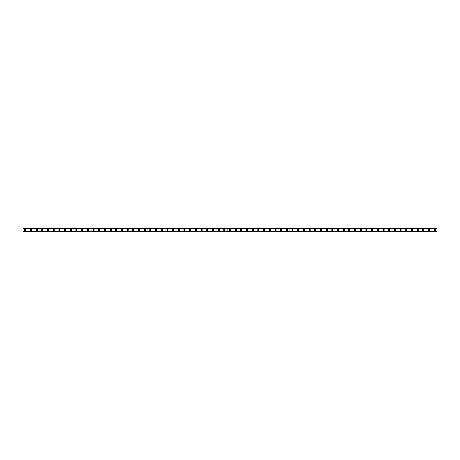 <?xml version="1.0" encoding="UTF-8"?>
<svg xmlns="http://www.w3.org/2000/svg" width="460" height="460" viewBox="0 0 460 460"><rect width="100%" height="100%" fill="white"/><g stroke="black" fill="none" stroke-linecap="round" stroke-linejoin="round"><path stroke-width="0.69" d="M25.277 230.397A0.397 0.397 0 0 1 24.874 230A0.397 0.397 0 0 1 25.277 229.603A0.397 0.397 0 0 1 25.674 230A0.397 0.397 0 0 1 25.277 230.397M434.723 230.397A0.397 0.397 0 0 1 434.326 230A0.397 0.397 0 0 1 434.723 229.603A0.397 0.397 0 0 1 435.125 230A0.397 0.397 0 0 1 434.723 230.397M429.036 230.397A0.397 0.397 0 0 1 428.639 230A0.397 0.397 0 0 1 429.036 229.603A0.397 0.397 0 0 1 429.439 230A0.397 0.397 0 0 1 429.036 230.397M423.349 230.397A0.397 0.397 0 0 1 422.953 230A0.397 0.397 0 0 1 423.349 229.603A0.397 0.397 0 0 1 423.752 230A0.397 0.397 0 0 1 423.349 230.397M417.663 230.397A0.397 0.397 0 0 1 417.266 230A0.397 0.397 0 0 1 417.663 229.603A0.397 0.397 0 0 1 418.065 230A0.397 0.397 0 0 1 417.663 230.397M411.976 230.397A0.397 0.397 0 0 1 411.579 230A0.397 0.397 0 0 1 411.976 229.603A0.397 0.397 0 0 1 412.378 230A0.397 0.397 0 0 1 411.976 230.397M406.289 230.397A0.397 0.397 0 0 1 405.892 230A0.397 0.397 0 0 1 406.289 229.603A0.397 0.397 0 0 1 406.692 230A0.397 0.397 0 0 1 406.289 230.397M400.603 230.397A0.397 0.397 0 0 1 400.206 230A0.397 0.397 0 0 1 400.603 229.603A0.397 0.397 0 0 1 401.005 230A0.397 0.397 0 0 1 400.603 230.397M394.916 230.397A0.397 0.397 0 0 1 394.519 230A0.397 0.397 0 0 1 394.916 229.603A0.397 0.397 0 0 1 395.318 230A0.397 0.397 0 0 1 394.916 230.397M389.229 230.397A0.397 0.397 0 0 1 388.832 230A0.397 0.397 0 0 1 389.229 229.603A0.397 0.397 0 0 1 389.631 230A0.397 0.397 0 0 1 389.229 230.397M383.542 230.397A0.397 0.397 0 0 1 383.145 230A0.397 0.397 0 0 1 383.542 229.603A0.397 0.397 0 0 1 383.945 230A0.397 0.397 0 0 1 383.542 230.397M377.855 230.397A0.397 0.397 0 0 1 377.459 230A0.397 0.397 0 0 1 377.855 229.603A0.397 0.397 0 0 1 378.258 230A0.397 0.397 0 0 1 377.855 230.397M372.169 230.397A0.397 0.397 0 0 1 371.772 230A0.397 0.397 0 0 1 372.169 229.603A0.397 0.397 0 0 1 372.571 230A0.397 0.397 0 0 1 372.169 230.397M366.482 230.397A0.397 0.397 0 0 1 366.085 230A0.397 0.397 0 0 1 366.482 229.603A0.397 0.397 0 0 1 366.879 230A0.397 0.397 0 0 1 366.482 230.397M360.795 230.397A0.397 0.397 0 0 1 360.398 230A0.397 0.397 0 0 1 360.795 229.603A0.397 0.397 0 0 1 361.192 230A0.397 0.397 0 0 1 360.795 230.397M355.108 230.397A0.397 0.397 0 0 1 354.712 230A0.397 0.397 0 0 1 355.108 229.603A0.397 0.397 0 0 1 355.505 230A0.397 0.397 0 0 1 355.108 230.397M349.422 230.397A0.397 0.397 0 0 1 349.025 230A0.397 0.397 0 0 1 349.422 229.603A0.397 0.397 0 0 1 349.818 230A0.397 0.397 0 0 1 349.422 230.397M343.735 230.397A0.397 0.397 0 0 1 343.338 230A0.397 0.397 0 0 1 343.735 229.603A0.397 0.397 0 0 1 344.132 230A0.397 0.397 0 0 1 343.735 230.397M338.048 230.397A0.397 0.397 0 0 1 337.651 230A0.397 0.397 0 0 1 338.048 229.603A0.397 0.397 0 0 1 338.445 230A0.397 0.397 0 0 1 338.048 230.397M332.361 230.397A0.397 0.397 0 0 1 331.965 230A0.397 0.397 0 0 1 332.361 229.603A0.397 0.397 0 0 1 332.758 230A0.397 0.397 0 0 1 332.361 230.397M326.675 230.397A0.397 0.397 0 0 1 326.278 230A0.397 0.397 0 0 1 326.675 229.603A0.397 0.397 0 0 1 327.072 230A0.397 0.397 0 0 1 326.675 230.397M320.988 230.397A0.397 0.397 0 0 1 320.591 230A0.397 0.397 0 0 1 320.988 229.603A0.397 0.397 0 0 1 321.385 230A0.397 0.397 0 0 1 320.988 230.397M315.301 230.397A0.397 0.397 0 0 1 314.904 230A0.397 0.397 0 0 1 315.301 229.603A0.397 0.397 0 0 1 315.698 230A0.397 0.397 0 0 1 315.301 230.397M309.615 230.397A0.397 0.397 0 0 1 309.218 230A0.397 0.397 0 0 1 309.615 229.603A0.397 0.397 0 0 1 310.011 230A0.397 0.397 0 0 1 309.615 230.397M303.928 230.397A0.397 0.397 0 0 1 303.531 230A0.397 0.397 0 0 1 303.928 229.603A0.397 0.397 0 0 1 304.324 230A0.397 0.397 0 0 1 303.928 230.397M298.241 230.397A0.397 0.397 0 0 1 297.844 230A0.397 0.397 0 0 1 298.241 229.603A0.397 0.397 0 0 1 298.638 230A0.397 0.397 0 0 1 298.241 230.397M292.554 230.397A0.397 0.397 0 0 1 292.157 230A0.397 0.397 0 0 1 292.554 229.603A0.397 0.397 0 0 1 292.951 230A0.397 0.397 0 0 1 292.554 230.397M286.867 230.397A0.397 0.397 0 0 1 286.471 230A0.397 0.397 0 0 1 286.867 229.603A0.397 0.397 0 0 1 287.264 230A0.397 0.397 0 0 1 286.867 230.397M281.181 230.397A0.397 0.397 0 0 1 280.784 230A0.397 0.397 0 0 1 281.181 229.603A0.397 0.397 0 0 1 281.577 230A0.397 0.397 0 0 1 281.181 230.397M275.494 230.397A0.397 0.397 0 0 1 275.097 230A0.397 0.397 0 0 1 275.494 229.603A0.397 0.397 0 0 1 275.891 230A0.397 0.397 0 0 1 275.494 230.397M269.807 230.397A0.397 0.397 0 0 1 269.411 230A0.397 0.397 0 0 1 269.807 229.603A0.397 0.397 0 0 1 270.204 230A0.397 0.397 0 0 1 269.807 230.397M264.12 230.397A0.397 0.397 0 0 1 263.724 230A0.397 0.397 0 0 1 264.12 229.603A0.397 0.397 0 0 1 264.517 230A0.397 0.397 0 0 1 264.12 230.397M258.434 230.397A0.397 0.397 0 0 1 258.037 230A0.397 0.397 0 0 1 258.434 229.603A0.397 0.397 0 0 1 258.83 230A0.397 0.397 0 0 1 258.434 230.397M252.747 230.397A0.397 0.397 0 0 1 252.35 230A0.397 0.397 0 0 1 252.747 229.603A0.397 0.397 0 0 1 253.144 230A0.397 0.397 0 0 1 252.747 230.397M247.06 230.397A0.397 0.397 0 0 1 246.663 230A0.397 0.397 0 0 1 247.06 229.603A0.397 0.397 0 0 1 247.457 230A0.397 0.397 0 0 1 247.06 230.397M241.373 230.397A0.397 0.397 0 0 1 240.977 230A0.397 0.397 0 0 1 241.373 229.603A0.397 0.397 0 0 1 241.77 230A0.397 0.397 0 0 1 241.373 230.397M235.687 230.397A0.397 0.397 0 0 1 235.29 230A0.397 0.397 0 0 1 235.687 229.603A0.397 0.397 0 0 1 236.083 230A0.397 0.397 0 0 1 235.687 230.397M230 230.397A0.397 0.397 0 0 1 229.603 230A0.397 0.397 0 0 1 230 229.603A0.397 0.397 0 0 1 230.397 230A0.397 0.397 0 0 1 230 230.397M224.313 230.397A0.397 0.397 0 0 1 223.916 230A0.397 0.397 0 0 1 224.313 229.603A0.397 0.397 0 0 1 224.71 230A0.397 0.397 0 0 1 224.313 230.397M218.626 230.397A0.397 0.397 0 0 1 218.23 230A0.397 0.397 0 0 1 218.626 229.603A0.397 0.397 0 0 1 219.023 230A0.397 0.397 0 0 1 218.626 230.397M212.94 230.397A0.397 0.397 0 0 1 212.543 230A0.397 0.397 0 0 1 212.94 229.603A0.397 0.397 0 0 1 213.336 230A0.397 0.397 0 0 1 212.94 230.397M207.253 230.397A0.397 0.397 0 0 1 206.856 230A0.397 0.397 0 0 1 207.253 229.603A0.397 0.397 0 0 1 207.65 230A0.397 0.397 0 0 1 207.253 230.397M201.566 230.397A0.397 0.397 0 0 1 201.169 230A0.397 0.397 0 0 1 201.566 229.603A0.397 0.397 0 0 1 201.963 230A0.397 0.397 0 0 1 201.566 230.397M195.88 230.397A0.397 0.397 0 0 1 195.483 230A0.397 0.397 0 0 1 195.88 229.603A0.397 0.397 0 0 1 196.276 230A0.397 0.397 0 0 1 195.88 230.397M190.193 230.397A0.397 0.397 0 0 1 189.796 230A0.397 0.397 0 0 1 190.193 229.603A0.397 0.397 0 0 1 190.589 230A0.397 0.397 0 0 1 190.193 230.397M184.506 230.397A0.397 0.397 0 0 1 184.109 230A0.397 0.397 0 0 1 184.506 229.603A0.397 0.397 0 0 1 184.903 230A0.397 0.397 0 0 1 184.506 230.397M178.819 230.397A0.397 0.397 0 0 1 178.422 230A0.397 0.397 0 0 1 178.819 229.603A0.397 0.397 0 0 1 179.216 230A0.397 0.397 0 0 1 178.819 230.397M173.132 230.397A0.397 0.397 0 0 1 172.736 230A0.397 0.397 0 0 1 173.132 229.603A0.397 0.397 0 0 1 173.529 230A0.397 0.397 0 0 1 173.132 230.397M167.446 230.397A0.397 0.397 0 0 1 167.049 230A0.397 0.397 0 0 1 167.446 229.603A0.397 0.397 0 0 1 167.842 230A0.397 0.397 0 0 1 167.446 230.397M161.759 230.397A0.397 0.397 0 0 1 161.362 230A0.397 0.397 0 0 1 161.759 229.603A0.397 0.397 0 0 1 162.156 230A0.397 0.397 0 0 1 161.759 230.397M156.072 230.397A0.397 0.397 0 0 1 155.675 230A0.397 0.397 0 0 1 156.072 229.603A0.397 0.397 0 0 1 156.469 230A0.397 0.397 0 0 1 156.072 230.397M150.386 230.397A0.397 0.397 0 0 1 149.989 230A0.397 0.397 0 0 1 150.386 229.603A0.397 0.397 0 0 1 150.782 230A0.397 0.397 0 0 1 150.386 230.397M144.699 230.397A0.397 0.397 0 0 1 144.302 230A0.397 0.397 0 0 1 144.699 229.603A0.397 0.397 0 0 1 145.095 230A0.397 0.397 0 0 1 144.699 230.397M139.012 230.397A0.397 0.397 0 0 1 138.615 230A0.397 0.397 0 0 1 139.012 229.603A0.397 0.397 0 0 1 139.409 230A0.397 0.397 0 0 1 139.012 230.397M133.325 230.397A0.397 0.397 0 0 1 132.928 230A0.397 0.397 0 0 1 133.325 229.603A0.397 0.397 0 0 1 133.722 230A0.397 0.397 0 0 1 133.325 230.397M127.638 230.397A0.397 0.397 0 0 1 127.242 230A0.397 0.397 0 0 1 127.638 229.603A0.397 0.397 0 0 1 128.035 230A0.397 0.397 0 0 1 127.638 230.397M121.952 230.397A0.397 0.397 0 0 1 121.555 230A0.397 0.397 0 0 1 121.952 229.603A0.397 0.397 0 0 1 122.348 230A0.397 0.397 0 0 1 121.952 230.397M116.265 230.397A0.397 0.397 0 0 1 115.868 230A0.397 0.397 0 0 1 116.265 229.603A0.397 0.397 0 0 1 116.662 230A0.397 0.397 0 0 1 116.265 230.397M110.578 230.397A0.397 0.397 0 0 1 110.181 230A0.397 0.397 0 0 1 110.578 229.603A0.397 0.397 0 0 1 110.975 230A0.397 0.397 0 0 1 110.578 230.397M104.891 230.397A0.397 0.397 0 0 1 104.495 230A0.397 0.397 0 0 1 104.891 229.603A0.397 0.397 0 0 1 105.288 230A0.397 0.397 0 0 1 104.891 230.397M99.205 230.397A0.397 0.397 0 0 1 98.808 230A0.397 0.397 0 0 1 99.205 229.603A0.397 0.397 0 0 1 99.601 230A0.397 0.397 0 0 1 99.205 230.397M93.518 230.397A0.397 0.397 0 0 1 93.121 230A0.397 0.397 0 0 1 93.518 229.603A0.397 0.397 0 0 1 93.915 230A0.397 0.397 0 0 1 93.518 230.397M87.831 230.397A0.397 0.397 0 0 1 87.429 230A0.397 0.397 0 0 1 87.831 229.603A0.397 0.397 0 0 1 88.228 230A0.397 0.397 0 0 1 87.831 230.397M82.145 230.397A0.397 0.397 0 0 1 81.742 230A0.397 0.397 0 0 1 82.145 229.603A0.397 0.397 0 0 1 82.541 230A0.397 0.397 0 0 1 82.145 230.397M76.458 230.397A0.397 0.397 0 0 1 76.055 230A0.397 0.397 0 0 1 76.458 229.603A0.397 0.397 0 0 1 76.854 230A0.397 0.397 0 0 1 76.458 230.397M70.771 230.397A0.397 0.397 0 0 1 70.368 230A0.397 0.397 0 0 1 70.771 229.603A0.397 0.397 0 0 1 71.168 230A0.397 0.397 0 0 1 70.771 230.397M65.084 230.397A0.397 0.397 0 0 1 64.682 230A0.397 0.397 0 0 1 65.084 229.603A0.397 0.397 0 0 1 65.481 230A0.397 0.397 0 0 1 65.084 230.397M59.397 230.397A0.397 0.397 0 0 1 58.995 230A0.397 0.397 0 0 1 59.397 229.603A0.397 0.397 0 0 1 59.794 230A0.397 0.397 0 0 1 59.397 230.397M53.711 230.397A0.397 0.397 0 0 1 53.308 230A0.397 0.397 0 0 1 53.711 229.603A0.397 0.397 0 0 1 54.107 230A0.397 0.397 0 0 1 53.711 230.397M48.024 230.397A0.397 0.397 0 0 1 47.621 230A0.397 0.397 0 0 1 48.024 229.603A0.397 0.397 0 0 1 48.421 230A0.397 0.397 0 0 1 48.024 230.397M42.337 230.397A0.397 0.397 0 0 1 41.935 230A0.397 0.397 0 0 1 42.337 229.603A0.397 0.397 0 0 1 42.734 230A0.397 0.397 0 0 1 42.337 230.397M36.651 230.397A0.397 0.397 0 0 1 36.248 230A0.397 0.397 0 0 1 36.651 229.603A0.397 0.397 0 0 1 37.047 230A0.397 0.397 0 0 1 36.651 230.397M30.964 230.397A0.397 0.397 0 0 1 30.561 230A0.397 0.397 0 0 1 30.964 229.603A0.397 0.397 0 0 1 31.36 230A0.397 0.397 0 0 1 30.964 230.397M30.964 229.316A0.684 0.684 0 0 0 30.279 230A0.684 0.684 0 0 0 30.964 230.684A0.684 0.684 0 0 0 31.642 230A0.684 0.684 0 0 0 30.964 229.316M36.651 229.316A0.684 0.684 0 0 0 35.966 230A0.684 0.684 0 0 0 36.651 230.684A0.684 0.684 0 0 0 37.329 230A0.684 0.684 0 0 0 36.651 229.316M42.337 229.316A0.684 0.684 0 0 0 41.653 230A0.684 0.684 0 0 0 42.337 230.684A0.684 0.684 0 0 0 43.016 230A0.684 0.684 0 0 0 42.337 229.316M48.024 229.316A0.684 0.684 0 0 0 47.34 230A0.684 0.684 0 0 0 48.024 230.684A0.684 0.684 0 0 0 48.703 230A0.684 0.684 0 0 0 48.024 229.316M53.711 229.316A0.684 0.684 0 0 0 53.026 230A0.684 0.684 0 0 0 53.711 230.684A0.684 0.684 0 0 0 54.389 230A0.684 0.684 0 0 0 53.711 229.316M59.397 229.316A0.684 0.684 0 0 0 58.713 230A0.684 0.684 0 0 0 59.397 230.684A0.684 0.684 0 0 0 60.076 230A0.684 0.684 0 0 0 59.397 229.316M65.084 229.316A0.684 0.684 0 0 0 64.4 230A0.684 0.684 0 0 0 65.084 230.684A0.684 0.684 0 0 0 65.763 230A0.684 0.684 0 0 0 65.084 229.316M70.771 229.316A0.684 0.684 0 0 0 70.087 230A0.684 0.684 0 0 0 70.771 230.684A0.684 0.684 0 0 0 71.45 230A0.684 0.684 0 0 0 70.771 229.316M76.458 229.316A0.684 0.684 0 0 0 75.773 230A0.684 0.684 0 0 0 76.458 230.684A0.684 0.684 0 0 0 77.136 230A0.684 0.684 0 0 0 76.458 229.316M82.145 229.316A0.684 0.684 0 0 0 81.46 230A0.684 0.684 0 0 0 82.145 230.684A0.684 0.684 0 0 0 82.823 230A0.684 0.684 0 0 0 82.145 229.316M87.831 229.316A0.684 0.684 0 0 0 87.147 230A0.684 0.684 0 0 0 87.831 230.684A0.684 0.684 0 0 0 88.51 230A0.684 0.684 0 0 0 87.831 229.316M93.518 229.316A0.684 0.684 0 0 0 92.834 230A0.684 0.684 0 0 0 93.518 230.684A0.684 0.684 0 0 0 94.196 230A0.684 0.684 0 0 0 93.518 229.316M99.205 229.316A0.684 0.684 0 0 0 98.52 230A0.684 0.684 0 0 0 99.205 230.684A0.684 0.684 0 0 0 99.883 230A0.684 0.684 0 0 0 99.205 229.316M104.891 229.316A0.684 0.684 0 0 0 104.207 230A0.684 0.684 0 0 0 104.891 230.684A0.684 0.684 0 0 0 105.57 230A0.684 0.684 0 0 0 104.891 229.316M110.578 229.316A0.684 0.684 0 0 0 109.894 230A0.684 0.684 0 0 0 110.578 230.684A0.684 0.684 0 0 0 111.257 230A0.684 0.684 0 0 0 110.578 229.316M116.265 229.316A0.684 0.684 0 0 0 115.581 230A0.684 0.684 0 0 0 116.265 230.684A0.684 0.684 0 0 0 116.943 230A0.684 0.684 0 0 0 116.265 229.316M121.952 229.316A0.684 0.684 0 0 0 121.267 230A0.684 0.684 0 0 0 121.952 230.684A0.684 0.684 0 0 0 122.63 230A0.684 0.684 0 0 0 121.952 229.316M127.638 229.316A0.684 0.684 0 0 0 126.954 230A0.684 0.684 0 0 0 127.638 230.684A0.684 0.684 0 0 0 128.317 230A0.684 0.684 0 0 0 127.638 229.316M133.325 229.316A0.684 0.684 0 0 0 132.641 230A0.684 0.684 0 0 0 133.325 230.684A0.684 0.684 0 0 0 134.004 230A0.684 0.684 0 0 0 133.325 229.316M139.012 229.316A0.684 0.684 0 0 0 138.328 230A0.684 0.684 0 0 0 139.012 230.684A0.684 0.684 0 0 0 139.696 230A0.684 0.684 0 0 0 139.012 229.316M144.699 229.316A0.684 0.684 0 0 0 144.014 230A0.684 0.684 0 0 0 144.699 230.684A0.684 0.684 0 0 0 145.383 230A0.684 0.684 0 0 0 144.699 229.316M150.386 229.316A0.684 0.684 0 0 0 149.701 230A0.684 0.684 0 0 0 150.386 230.684A0.684 0.684 0 0 0 151.07 230A0.684 0.684 0 0 0 150.386 229.316M156.072 229.316A0.684 0.684 0 0 0 155.388 230A0.684 0.684 0 0 0 156.072 230.684A0.684 0.684 0 0 0 156.756 230A0.684 0.684 0 0 0 156.072 229.316M161.759 229.316A0.684 0.684 0 0 0 161.075 230A0.684 0.684 0 0 0 161.759 230.684A0.684 0.684 0 0 0 162.443 230A0.684 0.684 0 0 0 161.759 229.316M167.446 229.316A0.684 0.684 0 0 0 166.761 230A0.684 0.684 0 0 0 167.446 230.684A0.684 0.684 0 0 0 168.13 230A0.684 0.684 0 0 0 167.446 229.316M173.132 229.316A0.684 0.684 0 0 0 172.448 230A0.684 0.684 0 0 0 173.132 230.684A0.684 0.684 0 0 0 173.817 230A0.684 0.684 0 0 0 173.132 229.316M178.819 229.316A0.684 0.684 0 0 0 178.135 230A0.684 0.684 0 0 0 178.819 230.684A0.684 0.684 0 0 0 179.504 230A0.684 0.684 0 0 0 178.819 229.316M184.506 229.316A0.684 0.684 0 0 0 183.822 230A0.684 0.684 0 0 0 184.506 230.684A0.684 0.684 0 0 0 185.19 230A0.684 0.684 0 0 0 184.506 229.316M190.193 229.316A0.684 0.684 0 0 0 189.508 230A0.684 0.684 0 0 0 190.193 230.684A0.684 0.684 0 0 0 190.877 230A0.684 0.684 0 0 0 190.193 229.316M195.88 229.316A0.684 0.684 0 0 0 195.195 230A0.684 0.684 0 0 0 195.88 230.684A0.684 0.684 0 0 0 196.564 230A0.684 0.684 0 0 0 195.88 229.316M201.566 229.316A0.684 0.684 0 0 0 200.882 230A0.684 0.684 0 0 0 201.566 230.684A0.684 0.684 0 0 0 202.25 230A0.684 0.684 0 0 0 201.566 229.316M207.253 229.316A0.684 0.684 0 0 0 206.569 230A0.684 0.684 0 0 0 207.253 230.684A0.684 0.684 0 0 0 207.937 230A0.684 0.684 0 0 0 207.253 229.316M212.94 229.316A0.684 0.684 0 0 0 212.255 230A0.684 0.684 0 0 0 212.94 230.684A0.684 0.684 0 0 0 213.624 230A0.684 0.684 0 0 0 212.94 229.316M218.626 229.316A0.684 0.684 0 0 0 217.942 230A0.684 0.684 0 0 0 218.626 230.684A0.684 0.684 0 0 0 219.311 230A0.684 0.684 0 0 0 218.626 229.316M224.313 229.316A0.684 0.684 0 0 0 223.629 230A0.684 0.684 0 0 0 224.313 230.684A0.684 0.684 0 0 0 224.998 230A0.684 0.684 0 0 0 224.313 229.316M25.277 229.316A0.684 0.684 0 0 0 24.593 230A0.684 0.684 0 0 0 25.277 230.684A0.684 0.684 0 0 0 25.955 230A0.684 0.684 0 0 0 25.277 229.316M230 229.316A0.684 0.684 0 0 0 229.316 230A0.684 0.684 0 0 0 230 230.684A0.684 0.684 0 0 0 230.684 230A0.684 0.684 0 0 0 230 229.316M235.687 229.316A0.684 0.684 0 0 0 235.002 230A0.684 0.684 0 0 0 235.687 230.684A0.684 0.684 0 0 0 236.371 230A0.684 0.684 0 0 0 235.687 229.316M241.373 229.316A0.684 0.684 0 0 0 240.689 230A0.684 0.684 0 0 0 241.373 230.684A0.684 0.684 0 0 0 242.058 230A0.684 0.684 0 0 0 241.373 229.316M247.06 229.316A0.684 0.684 0 0 0 246.376 230A0.684 0.684 0 0 0 247.06 230.684A0.684 0.684 0 0 0 247.744 230A0.684 0.684 0 0 0 247.06 229.316M252.747 229.316A0.684 0.684 0 0 0 252.063 230A0.684 0.684 0 0 0 252.747 230.684A0.684 0.684 0 0 0 253.431 230A0.684 0.684 0 0 0 252.747 229.316M258.434 229.316A0.684 0.684 0 0 0 257.749 230A0.684 0.684 0 0 0 258.434 230.684A0.684 0.684 0 0 0 259.118 230A0.684 0.684 0 0 0 258.434 229.316M264.12 229.316A0.684 0.684 0 0 0 263.436 230A0.684 0.684 0 0 0 264.12 230.684A0.684 0.684 0 0 0 264.805 230A0.684 0.684 0 0 0 264.12 229.316M269.807 229.316A0.684 0.684 0 0 0 269.123 230A0.684 0.684 0 0 0 269.807 230.684A0.684 0.684 0 0 0 270.491 230A0.684 0.684 0 0 0 269.807 229.316M275.494 229.316A0.684 0.684 0 0 0 274.81 230A0.684 0.684 0 0 0 275.494 230.684A0.684 0.684 0 0 0 276.178 230A0.684 0.684 0 0 0 275.494 229.316M281.181 229.316A0.684 0.684 0 0 0 280.496 230A0.684 0.684 0 0 0 281.181 230.684A0.684 0.684 0 0 0 281.865 230A0.684 0.684 0 0 0 281.181 229.316M286.867 229.316A0.684 0.684 0 0 0 286.183 230A0.684 0.684 0 0 0 286.867 230.684A0.684 0.684 0 0 0 287.552 230A0.684 0.684 0 0 0 286.867 229.316M292.554 229.316A0.684 0.684 0 0 0 291.87 230A0.684 0.684 0 0 0 292.554 230.684A0.684 0.684 0 0 0 293.238 230A0.684 0.684 0 0 0 292.554 229.316M298.241 229.316A0.684 0.684 0 0 0 297.557 230A0.684 0.684 0 0 0 298.241 230.684A0.684 0.684 0 0 0 298.925 230A0.684 0.684 0 0 0 298.241 229.316M303.928 229.316A0.684 0.684 0 0 0 303.243 230A0.684 0.684 0 0 0 303.928 230.684A0.684 0.684 0 0 0 304.612 230A0.684 0.684 0 0 0 303.928 229.316M309.615 229.316A0.684 0.684 0 0 0 308.93 230A0.684 0.684 0 0 0 309.615 230.684A0.684 0.684 0 0 0 310.299 230A0.684 0.684 0 0 0 309.615 229.316M315.301 229.316A0.684 0.684 0 0 0 314.617 230A0.684 0.684 0 0 0 315.301 230.684A0.684 0.684 0 0 0 315.985 230A0.684 0.684 0 0 0 315.301 229.316M320.988 229.316A0.684 0.684 0 0 0 320.304 230A0.684 0.684 0 0 0 320.988 230.684A0.684 0.684 0 0 0 321.672 230A0.684 0.684 0 0 0 320.988 229.316M326.675 229.316A0.684 0.684 0 0 0 325.996 230A0.684 0.684 0 0 0 326.675 230.684A0.684 0.684 0 0 0 327.359 230A0.684 0.684 0 0 0 326.675 229.316M332.361 229.316A0.684 0.684 0 0 0 331.683 230A0.684 0.684 0 0 0 332.361 230.684A0.684 0.684 0 0 0 333.046 230A0.684 0.684 0 0 0 332.361 229.316M338.048 229.316A0.684 0.684 0 0 0 337.37 230A0.684 0.684 0 0 0 338.048 230.684A0.684 0.684 0 0 0 338.732 230A0.684 0.684 0 0 0 338.048 229.316M343.735 229.316A0.684 0.684 0 0 0 343.056 230A0.684 0.684 0 0 0 343.735 230.684A0.684 0.684 0 0 0 344.419 230A0.684 0.684 0 0 0 343.735 229.316M349.422 229.316A0.684 0.684 0 0 0 348.743 230A0.684 0.684 0 0 0 349.422 230.684A0.684 0.684 0 0 0 350.106 230A0.684 0.684 0 0 0 349.422 229.316M355.108 229.316A0.684 0.684 0 0 0 354.43 230A0.684 0.684 0 0 0 355.108 230.684A0.684 0.684 0 0 0 355.793 230A0.684 0.684 0 0 0 355.108 229.316M360.795 229.316A0.684 0.684 0 0 0 360.117 230A0.684 0.684 0 0 0 360.795 230.684A0.684 0.684 0 0 0 361.479 230A0.684 0.684 0 0 0 360.795 229.316M366.482 229.316A0.684 0.684 0 0 0 365.803 230A0.684 0.684 0 0 0 366.482 230.684A0.684 0.684 0 0 0 367.166 230A0.684 0.684 0 0 0 366.482 229.316M372.169 229.316A0.684 0.684 0 0 0 371.49 230A0.684 0.684 0 0 0 372.169 230.684A0.684 0.684 0 0 0 372.853 230A0.684 0.684 0 0 0 372.169 229.316M377.855 229.316A0.684 0.684 0 0 0 377.177 230A0.684 0.684 0 0 0 377.855 230.684A0.684 0.684 0 0 0 378.54 230A0.684 0.684 0 0 0 377.855 229.316M383.542 229.316A0.684 0.684 0 0 0 382.864 230A0.684 0.684 0 0 0 383.542 230.684A0.684 0.684 0 0 0 384.226 230A0.684 0.684 0 0 0 383.542 229.316M389.229 229.316A0.684 0.684 0 0 0 388.55 230A0.684 0.684 0 0 0 389.229 230.684A0.684 0.684 0 0 0 389.913 230A0.684 0.684 0 0 0 389.229 229.316M394.916 229.316A0.684 0.684 0 0 0 394.237 230A0.684 0.684 0 0 0 394.916 230.684A0.684 0.684 0 0 0 395.6 230A0.684 0.684 0 0 0 394.916 229.316M400.603 229.316A0.684 0.684 0 0 0 399.924 230A0.684 0.684 0 0 0 400.603 230.684A0.684 0.684 0 0 0 401.287 230A0.684 0.684 0 0 0 400.603 229.316M406.289 229.316A0.684 0.684 0 0 0 405.611 230A0.684 0.684 0 0 0 406.289 230.684A0.684 0.684 0 0 0 406.973 230A0.684 0.684 0 0 0 406.289 229.316M411.976 229.316A0.684 0.684 0 0 0 411.297 230A0.684 0.684 0 0 0 411.976 230.684A0.684 0.684 0 0 0 412.66 230A0.684 0.684 0 0 0 411.976 229.316M417.663 229.316A0.684 0.684 0 0 0 416.984 230A0.684 0.684 0 0 0 417.663 230.684A0.684 0.684 0 0 0 418.347 230A0.684 0.684 0 0 0 417.663 229.316M423.349 229.316A0.684 0.684 0 0 0 422.671 230A0.684 0.684 0 0 0 423.349 230.684A0.684 0.684 0 0 0 424.034 230A0.684 0.684 0 0 0 423.349 229.316M429.036 229.316A0.684 0.684 0 0 0 428.358 230A0.684 0.684 0 0 0 429.036 230.684A0.684 0.684 0 0 0 429.72 230A0.684 0.684 0 0 0 429.036 229.316M434.723 229.316A0.684 0.684 0 0 0 434.044 230A0.684 0.684 0 0 0 434.723 230.684A0.684 0.684 0 0 0 435.407 230A0.684 0.684 0 0 0 434.723 229.316M227.136 231.294L23 231.363L23 228.637L227.154 228.672L227.136 231.294L23 231.294M437 228.706L437 231.363L227.177 231.363L227.177 228.637L437 228.637L227.159 228.672M23 228.706L227.136 228.706M437 231.294L227.177 231.294L227.177 228.706"/></g></svg>
